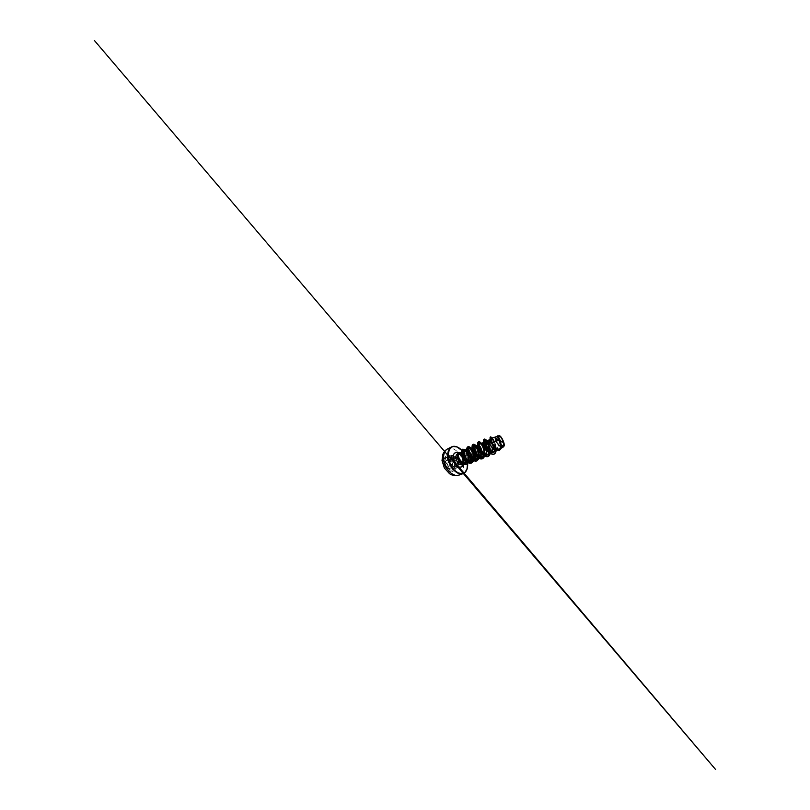 <?xml version="1.0" encoding="UTF-8"?>
<svg xmlns="http://www.w3.org/2000/svg" width="810" height="810" viewBox="0 0 810 810"><rect width="100%" height="100%" fill="white"/><g stroke="black" fill="none" stroke-linecap="round" stroke-linejoin="round"><path stroke-width="0.61" stroke-dasharray="4.05 3.04" d="M447.667 469.597C452.051 473.769 456.84 470.357 455.99 464.727L455.109 464.515C454.744 460.12 450.664 455.757 447.606 456.749C445.743 457.417 444.862 459.179 444.974 462.044C444.892 459.159 445.773 457.397 447.636 456.739C450.704 455.736 454.774 460.11 455.149 464.494C454.785 461.072 452.304 457.539 449.641 456.769C446.978 455.949 444.7 458.318 445.004 462.034L443.941 461.791C443.586 457.356 446.35 454.592 449.499 455.595C452.658 456.536 455.554 460.688 455.99 464.727C457.913 465.203 461.386 464.859 463.482 463.998C464.241 469.435 462.277 474.387 458.318 475.308M446.178 460.819L447.424 459.705L447.333 457.123L450.228 458.541L451.545 458.116L454.774 463.543L454.592 465.477L455.048 464.393L459.169 462.682L458.946 463.614L454.248 465.537L453.772 467.866L458.014 466.155L459.169 462.682L457.093 458.126L452.962 459.948L457.093 458.126L455.524 456.324L454.663 456.688L451.686 455.271L451.929 458.085L449.752 460.131L456.465 460.647L459.189 462.632L456.84 457.346L455.554 456.475C455.716 455.898 456.992 457.174 457.103 458.025L459.189 462.632L456.465 460.647L449.752 460.131L452.395 462.753L452.415 465.73L453.489 466.742L455.655 465.831L457.579 467.552L458.916 463.502C458.349 463.603 458.065 464.494 458.045 466.175L458.035 466.57C457.711 467.775 457.275 467.917 456.729 467.005L452.314 468.777L453.195 469.375L453.782 468.261L458.014 466.57L457.417 467.704L456.587 467.066L457.447 467.694L458.845 463.634L454.663 465.355L454.4 462.945L458.551 461.194L457.093 458.126L452.962 459.948L454.4 462.945L458.551 461.194L459.169 462.682L455.048 464.393L452.577 458.956L451.281 458.318L455.412 456.455L451.585 455.24L451.788 457.063L447.535 459.007L447.302 458.399L451.494 456.475L451.788 457.063C452.031 457.863 451.788 458.44 451.048 458.814L450.198 459.057C449.196 459.412 449.601 461.255 450.755 461.548L452.081 462.49L452.496 464.1L448.143 465.932L446.472 463.421L450.755 461.548C451.94 461.963 452.517 462.804 452.496 464.1L452.324 464.818C451.899 465.861 452.871 467.218 453.742 466.783L454.825 466.013C455.676 465.75 456.263 466.104 456.587 467.066L456.729 467.005C456.151 465.659 455.291 465.466 454.137 466.418L454.137 466.418C453.367 467.37 451.97 466.074 452.476 464.859L452.476 464.859C452.901 463.209 452.344 462.065 450.816 461.416L449.752 460.131L450.583 459.037C452.01 458.642 452.355 457.761 451.626 456.394L451.626 456.394C450.907 455.321 452.081 454.774 453.023 455.706L453.154 455.817C454.43 456.769 455.23 456.992 455.554 456.475L457.002 457.822L452.901 459.634L451.281 458.318L455.412 456.455L453.013 455.726L448.851 457.64L447.454 457.154L447.302 458.399L451.494 456.475L451.575 455.24L453.013 455.726L448.851 457.64L451.14 458.298C451.464 457.569 452.932 458.997 452.952 460.039L455.028 464.434L454.592 465.477C453.954 465.608 453.671 466.398 453.752 467.856L458.014 466.155L453.782 468.261L454.45 465.396L453.752 467.856C454.005 469.324 452.719 470.154 452.172 468.838L451.2 467.724L449.833 468.261L454.825 466.013L456.587 467.066L452.314 468.777L453.215 469.365L453.772 467.866L453.276 469.425L452.172 468.838C451.555 467.684 450.765 467.522 449.823 468.352L454.137 466.509L452.709 466.57L452.324 464.818L448.021 466.621L448.436 468.322L450.461 467.805C451.261 467.552 451.879 467.876 452.314 468.777L451.13 467.836L449.823 468.352C448.993 469.425 447.363 467.977 447.869 466.59L452.496 464.1L452.324 464.818L448.021 466.621C447.626 467.653 448.598 468.939 449.449 468.534L448.335 468.423L447.869 466.59C448.193 465.163 447.697 464.15 446.401 463.553L450.755 461.548L449.621 460.151L450.198 459.057L445.601 461.255L446.472 463.421C447.555 463.867 448.102 464.707 448.143 465.932L447.869 466.59L447.545 464.403L445.247 462.054L445.47 461.214L447.343 460.272L447.535 459.007L451.788 457.063L451.18 458.754L445.966 460.971C444.994 461.325 445.358 463.107 446.472 463.421L445.247 462.054L446.178 460.819C447.383 460.515 447.717 459.736 447.171 458.47L447.535 459.007L446.178 460.819M455.109 464.515C454.754 461.092 452.274 457.559 449.611 456.789C446.948 455.969 444.66 458.339 444.974 462.044C445.237 465.75 448.122 469.618 450.866 470.104C453.62 470.64 455.503 467.937 455.109 464.515L455.99 464.727C456.465 468.757 454.278 471.997 450.998 471.4C447.727 470.863 444.255 466.226 443.941 461.791L444.974 462.044C445.277 465.73 448.153 469.608 450.907 470.083C453.661 470.63 455.544 467.927 455.149 464.494C455.372 467.471 454.471 469.324 452.446 470.053C449.52 471.035 445.247 466.56 445.004 462.034C445.216 466.58 449.489 471.045 452.405 470.073C454.43 469.334 455.331 467.481 455.109 464.515M461.639 453.043L460.961 452.668L461.639 453.043C463.533 454.42 464.707 456.445 465.183 459.108L465.234 460.708L463.867 455.838L461.761 453.57L463.867 455.838L465.183 459.108C464.707 456.445 463.533 454.42 461.639 453.043L464.616 457.893L465.193 460.667L465.102 459.665L464.413 459.958L465.102 459.665L463.796 456.182L461.457 453.661L458.946 453.175L461.457 453.661L461.609 453.063L459.462 452.334L461.609 453.063C463.745 454.39 465.456 458.025 465.193 460.667C465.456 458.025 463.745 454.39 461.609 453.063M460.88 473.951C463.138 471.663 464.008 468.342 463.482 463.998L467.39 462.429C468.21 467.927 466.378 472.918 462.49 473.809M467.37 467.542L467.39 462.429C466.803 458.612 465.365 455.139 463.067 451.99M458.146 452.911C460.708 454.056 463.067 457.751 463.482 461.194L463.047 460.87M463.411 458.905C462.53 455.757 459.766 453.134 457.802 453.732C459.766 453.134 462.53 455.757 463.411 458.905M457.792 457.204L459.067 459.047L458.014 454.582L458.946 453.175L457.478 455.321L458.946 453.175M464.454 463.31L463.482 464.019M465.234 460.708L465.092 459.047L465.183 459.624L466.509 458.794L466.276 461.457L466.509 458.794L465.183 459.624L465.213 460.657M463.705 454.278L465.75 456.303L466.509 458.794L464.373 453.529M461.538 453.185L463.695 454.278L460.262 452.972M462.773 464.13L463.522 462.895L461.821 464.667M495.112 448.345L495.072 447.474C494.566 441.602 490.576 436.367 490.465 439.101C490.232 440.873 492.814 446.158 495.609 448.143L497.806 449.115C499.77 449.155 500.701 447.606 500.6 444.498C500.509 441.713 499.375 438.473 498.474 437.056L497.623 436.225L498.433 439.455L497.492 436.55L499.011 438.058L500.6 444.498L498.403 445.419L496.935 449.783L498.403 445.419L500.6 444.498L499.881 448.163L497.806 449.115L495.71 448.224L491.7 443.556L495.497 448.062L497.421 449.044C494.232 448.517 490.02 441.146 490.475 438.959L491.417 438.585L493.148 440.923L495.072 447.474L496.084 447.697C495.467 442.027 491.862 436.205 490.506 436.904C491.862 436.205 495.467 442.027 496.084 447.697L496.125 447.677C495.7 443.951 493.978 439.911 492.429 438.048C493.978 439.911 495.7 443.951 496.125 447.677L495.578 446.877C495.345 443.526 493.665 439.719 492.389 438.595C491.103 437.41 490.738 439.405 492.267 442.766M495.021 449.833L495.072 447.474L493.442 447.505C493.492 442.817 490.455 437.937 490.354 439.84L490.404 440.407L490.516 439.466L491.224 439.941L492.703 443.029L493.401 448.882L493.442 447.505L492.399 447.94L496.084 447.697L496.135 450.016M488.086 450.836C489.645 452.091 490.971 452.385 492.045 451.727L490.182 451.99L488.541 451.19M491.123 452.061L489.25 452.456L491.599 451.555M489.037 440.134L489.078 440.134C489.979 439.82 492.308 444.093 492.399 447.94L491.174 442.726M485.676 454.066L482.952 454.744L484.694 454.754L485.818 453.883L486.668 450.34L487.671 449.925L486.83 453.468L484.248 454.4L480.958 452.183L479.419 450.056L481.748 452.982C484.846 455.898 487.822 454.218 487.671 450.178M480.016 456.425L476.908 456.891L479.115 457.012L480.269 456.131L481.191 452.638L482.142 452.243L481.241 455.746L480.158 456.587L476.918 455.979L472.878 450.805L472.726 447.829L473.911 447.515M474.599 458.683L474.316 458.895C473.404 459.472 472.341 459.472 471.106 458.895L474.599 458.683L475.946 454.835L476.857 454.45L475.895 457.913L474.832 458.743L471.511 458.217L467.431 453.215L467.522 450.198L469.061 449.975L470.954 452.557L471.805 456.577L470.782 459.989M469.567 460.88L466.337 460.353L462.237 455.514L462.54 452.476L463.219 451.95L466.266 454.612L467.198 458.511L466.509 458.794L467.198 458.511L466.418 461.578L467.198 458.511C467.198 455.827 465.679 452.922 464.221 452.162L462.54 452.476L462.388 454.592L464.12 458.298C467.208 462.642 472.058 461.416 471.805 456.577L471.805 456.577C471.855 453.489 470.013 450.137 468.605 449.752C467.674 449.53 467.259 450.188 467.35 451.717L469.81 456.759C473.02 460.556 477.11 459.007 476.857 454.45L475.946 454.835L475.095 450.745M469.182 460.991C468.119 461.609 466.904 461.538 465.517 460.758L468.676 461.234L469.891 460.353L471.562 456.678L470.934 456.941L470.083 452.942M495.204 437.329L495.224 437.319C495.963 437.046 498.261 441.49 498.403 445.419L497.168 440.073M484.319 442.331L486.78 445.621L487.671 449.925L486.668 450.34L485.787 446.057L483.702 442.918M478.356 447.647L478.173 445.348M479.49 445.257L481.272 448.041L482.142 452.243L481.191 452.638L480.32 448.457M479.459 446.776L478.528 445.692M475.126 448.72L476.857 454.45C476.938 449.236 472.392 444.953 472.584 448.892L475.673 454.957C478.902 458.328 482.395 456.587 482.142 452.243C482.122 449.428 480.735 446.269 479.52 445.277M474.093 448.963L472.098 447.879L474.093 448.963M469.182 451.373L468.18 450.38L466.732 450.421L468.605 450.714M463.512 452.689L461.629 452.972L463.472 452.658M497.775 436.023C498.666 435.466 501.947 442.665 501.106 446.877C501.785 443.434 499.669 437.623 498.352 436.347L498.575 436.641C500.691 439.233 502.98 449.003 499.578 450.228M499.598 450.218C501.451 449.489 501.714 445.844 500.894 442.392M500.61 441.268L497.623 435.841M498.312 439.05C496.813 435.76 497.603 434.707 499.102 437.37C500.57 439.921 502.008 445.298 501.096 448.325C502.352 444.427 499.436 436.823 498.039 435.952M483.175 442.817L483.216 442.807C484.258 442.462 486.628 446.583 486.668 450.34L486.668 450.988M481.17 452.122L481.14 453.752M475.946 454.835L475.814 456.303M470.873 455.868L470.711 458.683M469.405 460.829L467.319 462.216M468.099 461.011L467.269 462.186C468.15 461.295 468.615 460.05 468.686 458.45L468.342 460.424M468.605 456.84L466.418 451.727M474.316 458.895L471.916 460.465L473.415 458.176M473.404 453.843L471.703 449.935C473.192 451.889 474.164 455.625 473.425 458.176M478.386 456.658L478.639 455.736C478.983 453.468 478.639 451.221 477.606 449.003M483.438 455.159L484.076 453.124C484.248 450.249 483.641 447.657 482.244 445.358M489.534 451.757L489.726 450.289M494.039 454.157C495.73 453.246 496.408 451.099 496.084 447.697L495.578 446.877L495.274 449.914L495.578 446.877L494.414 441.966M483.762 452.861C483.823 449.216 481.828 444.822 480.087 443.586C482.092 445.034 484.248 450.4 483.651 454.207C483.155 458.095 479.621 458.936 476.361 455.584C474.214 453.458 472.696 450.066 472.594 447.94L472.777 446.442L474.457 445.875L476.776 448.487L478.305 453.013L478.042 457.458L475.733 459.837L472.119 458.895L470.306 457.245C468.605 455.179 467.613 453.084 467.319 450.978C466.975 448.051 468.717 447.242 470.519 449.115C472.321 450.947 473.739 454.967 473.283 458.095C472.858 462.905 467.694 463.33 464.393 458.602L462.348 454.147C461.983 451.362 462.611 450.147 464.251 450.481C465.922 451.251 467.157 453.084 467.977 455.99L468.038 460.252L467.178 462.075M467.977 455.99L466.489 452.496M472.767 459.908L473.131 458.885M477.88 457.883L478.275 456.627M483.519 454.866L483.651 454.218M490.344 450.795C490.445 453.782 489.685 455.686 488.045 456.506M481.282 443.293C484.795 447.1 486.456 457.296 482.325 458.743C484.876 457.721 485.403 453.084 484.086 448.77C482.8 444.457 479.986 441.166 478.487 441.825M476.867 460.89C479.5 459.837 480.127 455.24 478.821 451.038C477.556 446.816 474.67 443.657 473.05 444.376L477.292 447.505L479.5 455.848L476.25 461.072L469.719 457.336L466.692 449.185L469.638 447.029L473.749 453.074L473.647 461.011L468.21 462.692L462.429 456.01L462.409 449.469L466.762 451.18L469.304 458.683L466.57 464.221C469.111 463.209 469.942 459.078 468.767 455.22C467.643 451.373 464.737 448.386 462.885 449.145M496.125 447.677L496.186 450.006L496.125 447.677M486.84 440.701C489.078 443.455 491.002 449.439 490.232 453.246M481.332 443.272C483.742 446.026 485.635 452.223 484.542 455.929M476.067 445.743C478.629 448.477 480.462 454.815 479.064 458.419L479.075 458.379M474.245 454.896C473.658 452.051 472.584 449.783 471.035 448.092C473.718 450.805 475.47 457.194 473.83 460.708M462.905 449.135C464.748 448.345 467.674 451.332 468.808 455.2C469.982 459.067 469.142 463.219 466.59 464.211M471.623 462.945C474.346 461.882 475.075 457.346 473.789 453.215C472.544 449.074 469.587 446.037 467.856 446.816M488.025 456.516C490.495 455.544 490.921 450.846 489.584 446.442C488.288 442.017 485.554 438.564 484.177 439.152M464.484 450.765L467.046 452.537C468.241 454.663 468.787 456.546 468.696 458.166M469.142 460.748L469.284 457.569M469.101 456.394L466.53 450.826M479.51 456.233L478.983 451.413L477.141 447.171M490.333 452.577L490.384 452.031M494.778 450.927C493.786 453.499 491.913 453.732 489.129 451.636M485.666 441.015C487.205 442.25 489.068 446.28 489.28 449.854M489.26 451.626L489.139 452.436M488.957 453.144C487.812 456 485.696 456.192 482.628 453.701C480.046 451.403 478.113 447.14 478.143 444.913M478.072 446.057L478.356 447.657M487.671 449.925L485.494 443.212M463.411 464.089L463.482 461.194L463.36 464.069M461.821 450.421L465.051 455.068L467.421 462.328C466.692 457.751 464.818 453.782 461.821 450.421M463.482 461.194L461.437 455.898L457.66 452.719M452.507 446.543C458.49 444.7 466.327 453.701 467.39 462.429L463.482 463.998C462.54 455.382 454.683 446.593 448.578 448.517C454.683 446.593 462.54 455.382 463.482 463.998C461.386 464.859 457.913 465.203 455.99 464.727C455.554 460.688 452.658 456.536 449.499 455.595C446.35 454.592 443.586 457.356 443.941 461.791L442.017 460.475M448.831 457.65L447.454 457.154L447.171 458.47C446.442 457.174 447.829 456.526 448.831 457.65L448.831 457.65C449.925 458.612 450.694 458.825 451.14 458.298L447.454 457.154L451.585 455.24L455.21 456.678L451.008 458.571L448.821 457.66M458.055 466.165L458.683 463.654L454.45 465.396L453.215 469.365L457.437 467.694L458.045 466.58M454.774 465.335L454.339 462.935L454.774 465.335L459.118 463.452L457.123 458.055C457.184 457.184 456.111 456.496 456.07 456.455L451.423 458.187L454.207 462.814L448.062 455.564M463.036 460.849C462.753 458.703 461.791 456.749 460.151 454.977L457.478 453.843M464.525 463.31L465.618 462.388M496.955 449.793L498.909 449.003M491.68 451.929L490.617 452.355M485.787 454.309L484.765 454.724M480.158 456.587L479.186 456.982M474.781 458.764L473.85 459.138M469.638 460.849L468.757 461.204M473.101 447.403L472.169 447.829M467.937 449.763L467.046 450.168M463.006 452.02L462.145 452.405M490.961 452.172L489.797 452.922M485.149 454.521L483.762 455.412M479.611 456.759L478.022 457.792M462.328 452.344L461.589 452.517M458.926 453.185L457.66 453.762M482.628 453.701L481.748 452.982M476.361 455.584L475.673 454.957M472.594 447.94L472.584 448.892M467.319 450.978L467.35 451.717M462.095 464.575L463.047 462.783M467.461 462.358C466.762 457.832 464.889 453.833 461.842 450.37M490.354 439.84L490.465 439.101M458.632 461.214L459.219 462.925L458.632 461.214M454.147 466.499L449.449 468.534L454.147 466.499M450.522 458.966L445.966 460.971L450.522 458.966M447.707 455.139L444.832 451.767M454.339 462.935L452.922 459.999"/><path stroke-width="1.21" d="M467.431 462.409L467.562 463.614C468.069 469.871 464.778 474.721 459.604 473.435C457.407 472.777 455.129 471.187 453.084 468.808C450.431 465.466 448.578 460.971 448.132 456.8L447.778 456.83C448.173 461.285 450.319 466.266 453.286 469.608C456.496 472.989 459.564 474.397 462.49 473.809C459.564 474.397 456.496 472.989 453.286 469.608C450.319 466.266 448.173 461.285 447.778 456.83L443.637 458.764C443.971 463.158 446.077 468.028 449.034 471.288C452.243 474.579 455.331 475.926 458.318 475.308C455.331 475.926 452.243 474.579 449.034 471.288C446.077 468.028 443.971 463.158 443.637 458.764L442.007 460.384L443.941 461.791C444.275 464.899 445.52 467.492 447.667 469.597M498.707 439.627L503.84 442.938C504.559 445.48 503.911 447.353 502.625 446.452C501.43 445.915 499.274 442.24 498.707 439.627L500.398 443.809L503.496 446.644L503.84 442.938L501.167 437.4L499.213 436.043L498.616 436.539L498.707 439.627C498.14 436.651 498.616 435.567 500.104 436.357C501.471 437.299 503.172 440.316 503.84 442.938L498.707 439.627M458.318 475.308L460.88 473.951M462.49 473.809C465.142 473.03 466.762 470.944 467.37 467.542M463.047 460.87L463.695 460.252L463.411 458.905L463.695 460.252L464.413 459.958L463.036 460.839L463.482 461.194M463.573 463.988L463.401 464.049C462.885 466.722 460.677 467.957 458.197 466.661C455.716 465.375 453.428 461.639 453.084 458.217L457.427 457.316C457.772 461.032 461.163 464.818 463.34 464.059C461.163 464.818 457.772 461.032 457.427 457.316L455.939 457.974C455.777 455.726 456.344 454.329 457.66 453.772C456.344 454.329 455.777 455.726 455.939 457.974L453.084 458.217C452.577 453.914 455.23 451.453 458.146 452.911M463.391 464.049L464.454 463.31M464.768 462.824L465.213 460.657L464.768 462.824M465.345 462.571L462.075 462.358L459.067 459.047C460.849 462.712 465.274 464.727 467.147 462.105C465.294 464.697 460.93 462.763 459.118 459.149C460.637 462.075 463.644 463.715 465.345 462.571L465.659 462.348M460.262 452.972L458.723 453.519L461.538 453.185L461.7 455.746L463.846 459.402L465.517 460.758C463.664 459.533 462.388 457.863 461.7 455.746L462.237 455.514L461.7 455.746L461.538 453.185M463.472 452.658L465.75 456.303L463.705 454.278M461.821 464.667C459.624 465.385 456.263 461.649 455.939 457.974C456.263 461.649 459.624 465.385 461.821 464.667L462.773 464.13M463.522 462.895L463.695 460.252L463.522 462.895M503.314 446.948C501.643 448.254 497.988 444.953 496.176 441.308L498.646 440.225L498.454 439.506L495.862 440.65L496.176 441.308L492.267 442.766C494.1 446.837 498.089 450.502 499.912 449.074L501.106 446.877C500.651 449.094 499.446 449.793 497.502 448.983C495.639 448.062 493.482 445.358 492.267 442.766L496.176 441.308C497.897 444.741 501.289 447.981 503.05 447.079L503.364 446.907M491.7 443.556L491.245 442.695L489.463 443.475L492.004 447.525L495.274 449.914L496.935 449.783C494.95 451.119 490.911 447.12 489.463 443.475L491.245 442.695L490.404 440.397L491.7 443.566M493.401 448.882L492.045 451.727L493.401 448.882M488.541 451.19L489.129 451.636C486.182 449.246 483.803 444.062 483.955 441.855C484.066 440.508 484.643 440.225 485.666 441.015M486.608 449.347L484.431 445.702L483.367 446.168L485.818 450.137L489.25 452.456C487.114 452.101 484.41 448.892 483.367 446.168L484.431 445.702L483.833 443.424L486.608 449.347M491.599 451.555L492.399 447.97C492.47 449.884 492.034 451.251 491.123 452.061M478.356 447.657L479.429 450.076L478.578 448.284L477.566 448.74L479.935 452.618L482.952 454.744C480.856 454.167 478.457 451.231 477.566 448.74L478.578 448.284L478.356 447.647M472.878 450.805L472.038 451.18L474.316 454.987L476.908 456.891C474.893 456.131 472.807 453.468 472.038 451.18L472.878 450.805M467.431 453.215L466.752 453.519L468.96 457.245L471.106 458.895C469.041 457.701 467.583 455.908 466.752 453.519L467.431 453.215M474.599 458.683L475.814 456.303M470.782 459.989L469.567 460.88M497.168 440.073L495.923 437.805L495.021 437.683L495.862 440.65L498.454 439.506L497.623 435.841L498.646 440.225L496.176 441.308L495.224 437.319M491.174 442.726L489.017 440.144L489.463 443.475C488.673 441.46 488.551 440.346 489.078 440.134M485.494 443.212C484.522 442.058 483.965 442.047 483.823 443.171L483.853 442.857M483.702 442.918L482.851 443.222L483.367 446.168C482.649 444.163 482.598 443.04 483.216 442.807M478.173 445.348L479.49 445.257M479.52 445.277L479.52 445.277C478.629 444.599 478.143 444.852 478.072 446.057L478.143 444.913C478.224 443.222 478.872 442.786 480.087 443.586C479.075 443.728 479.348 446.755 481.211 449.793C483.155 453.094 486.435 455.22 488.177 453.944L489.291 452.496C488.207 455.817 483.783 454.228 481.211 449.793C479.783 447.191 479.247 445.277 479.621 444.062C480.148 443.151 481.029 443.586 482.244 445.358M480.32 448.457L479.459 446.776M478.528 445.692L478.173 445.459C479.368 446.016 480.998 449.125 481.17 452.122M477.738 445.338L477.191 445.804L477.566 448.74C476.908 446.735 476.928 445.611 477.627 445.358M473.911 447.515L475.126 448.72M475.095 450.745L474.093 448.963C475.217 450.512 475.845 452.466 475.946 454.835M472.098 447.879L472.038 451.18C471.481 449.418 471.501 448.315 472.098 447.869M470.083 452.942L469.182 451.373M468.605 450.714L468.605 450.714C469.77 451.848 470.519 453.57 470.873 455.868M466.732 450.421L466.752 453.519L466.732 450.421M464.373 453.529L463.512 452.689M498.352 436.347L497.796 436.013L498.352 439.121L498.95 435.719C500.863 435.071 504.843 442.898 504.195 445.783L503.597 446.867C502.686 447.322 500.681 445.146 499.375 442.088L498.241 436.833L499.486 435.76L501.744 438.007L503.688 442.138L504.195 445.783L503.05 446.867L499.375 442.088L498.241 436.833L498.433 439.455C497.127 436.266 497.107 435.233 498.352 436.347M490.506 436.904C489.473 437.268 490.151 441.075 492.399 444.822C494.637 448.578 497.826 451.028 499.598 450.218L501.096 448.325L499.527 450.249L496.803 449.651L492.257 444.457L490.08 438.453L490.678 436.853L492.429 438.048L490.536 436.894C489.534 437.309 490.232 441.106 492.47 444.822C494.687 448.548 497.846 450.988 499.628 450.208L499.578 450.228C497.796 451.008 494.637 448.568 492.409 444.842C490.182 441.136 489.473 437.329 490.485 436.914L490.536 436.894M500.894 442.392L500.61 441.268M498.95 435.719L497.796 436.013L498.312 439.05M486.668 450.988L485.676 454.066M481.14 453.752L480.016 456.425M470.711 458.683L469.405 460.829M458.723 453.519L458.318 455.524C458.521 457.468 459.462 459.341 461.153 461.153C463.229 463.057 465.122 463.522 466.833 462.53L467.269 462.186C465.507 463.593 463.472 463.249 461.153 461.153C459.807 459.979 458.855 458.106 458.318 455.524L458.723 453.519M468.696 458.166L468.605 456.84M466.418 451.727L464.049 450.967C462.308 452.041 464.586 458.693 468.382 460.444C469.79 461.092 470.964 461.103 471.916 460.465M473.415 458.176L473.404 453.843M471.703 449.935L469.446 448.477L468.585 449.935C468.17 452.932 472.422 459.219 475.723 458.825L477.839 457.67C476.736 459.067 474.812 459.138 472.868 457.812L469.344 453.317L468.747 449.135C469.263 448.062 470.519 448.396 471.703 449.935M478.386 456.658L478.639 455.736C478.983 453.468 478.639 451.221 477.606 449.003C476.675 447.09 475.683 446.118 474.65 446.087C473.83 446.28 473.718 447.474 474.296 449.682C475.966 454.876 480.887 457.893 482.507 456.222L483.449 455.179L482.527 456.202L479.803 456.354C477.697 455.473 475.561 452.881 474.518 450.309C473.85 448.436 473.799 446.958 474.275 446.3L475.794 446.492L477.606 449.003M483.833 454.278L484.076 453.124C484.461 450.259 483.185 446.401 481.748 444.649L480.097 443.586L478.315 443.779L478.639 447.474L481.403 452.415L485.301 455.321L488.349 454.38L489.301 450.208L488.157 444.984L485.919 441.248L484.157 440.923L484.39 444.315L487.033 449.378L490.9 452.76L494.029 452.304L495.112 448.345M489.726 450.289C489.908 446.067 487.498 441.49 486.253 441.045L485.798 440.964C484.512 441.025 485.929 446.411 489.129 449.702C491.083 451.686 492.753 452.304 494.13 451.555L495.274 449.914L494.353 451.393L492.885 451.879L491.032 451.261L487.286 447.292L485.474 441.237L486.172 441.005L488.349 443.839C489.422 446.29 489.969 449.347 489.534 451.757M494.414 441.966C493.341 439.486 492.409 438.24 491.63 438.25C490.951 438.564 491.164 440.073 492.267 442.766M457.427 457.316L457.478 455.321L457.792 457.204M458.946 453.175C457.883 454.066 457.64 455.362 458.227 457.073M467.178 462.075C468.261 460.525 468.524 458.49 467.977 455.99L467.977 455.99M466.489 452.496L464.798 450.745M464.727 450.704C463.695 450.188 462.925 450.39 462.429 451.332C461.923 452.719 462.368 455.23 463.745 457.62C466.287 462.004 471.066 463.421 472.655 460.131M473.131 458.885L472.878 453.478L470.448 449.044L469.02 448.122L467.876 448.365L467.299 449.742L468.575 454.724L472.513 459.149L474.721 459.918L476.594 459.452L477.88 457.883M478.275 456.627L477.849 451.018L476.746 448.426L473.982 445.713L472.969 446.087L472.584 447.647L474.316 452.901L478.487 457.194L480.644 457.741L482.375 457.012L483.438 455.159M483.651 454.218L483.762 452.861M496.135 450.016L495.507 452.679L494.049 454.147L491.893 454.126L489.351 452.547L486.861 449.712L483.692 442.847L483.499 440.326L484.198 439.142L487.124 441.166L488.673 443.941L490.344 450.795M488.045 456.506C486.385 457.093 484.066 456.03 481.93 453.711L478.285 447.454C476.503 442.189 478.69 440.134 481.282 443.293M482.325 458.743C479.996 459.756 476.219 457.134 473.971 453.094C471.693 449.074 471.521 444.984 473.05 444.376L473.03 444.386C471.521 445.014 471.703 449.104 473.971 453.104C476.219 457.123 479.976 459.736 482.304 458.754L482.355 458.743C480.026 459.726 476.27 457.103 474.022 453.084C471.754 449.084 471.572 444.994 473.07 444.366C473.911 444.032 474.913 444.487 476.067 445.743M466.55 464.231L466.59 464.211C464.302 465.153 460.971 463.188 459.098 460.05C457.326 456.86 456.81 453.701 458.733 452.496C456.769 453.711 457.296 456.88 459.057 460.07C460.93 463.209 464.262 465.173 466.55 464.231C464.282 465.183 460.941 463.219 459.057 460.07C457.285 456.87 456.769 453.701 458.713 452.507L460.961 452.668L458.47 452.638L457.518 454.876C457.488 456.83 458.49 459.533 460.252 461.649C463.472 465.497 468.058 465.224 469.061 461.082M490.384 452.031L490.141 448.558L487.66 441.895L484.522 439.06L483.631 439.921L483.631 442.25L486.587 449.216L489.108 452.263L491.731 454.025L493.989 454.177L495.528 452.729L496.186 450.006C496.034 452.193 495.325 453.57 494.059 454.147C491.903 455.068 488.227 452.213 485.838 448.011C483.428 443.809 482.942 439.658 484.208 439.142C484.896 438.868 485.777 439.395 486.84 440.701M490.232 453.246C489.918 454.926 489.2 456.01 488.065 456.496C485.818 457.447 482.102 454.714 479.783 450.613C477.444 446.512 477.12 442.392 478.507 441.815C479.277 441.511 480.219 441.997 481.332 443.272M484.542 455.929C484.137 457.356 483.408 458.298 482.355 458.743M479.064 458.419L476.887 460.88C474.488 461.892 470.711 459.371 468.534 455.453C466.327 451.534 466.266 447.484 467.876 446.806C468.787 446.431 469.841 446.867 471.035 448.092L468.484 446.664L466.874 448.203L468.119 454.683C469.415 457.154 471.278 459.27 473.232 460.424L476.806 460.91L479.064 458.419M473.83 460.708L471.673 462.935C469.203 463.958 465.406 461.538 463.29 457.701C461.143 453.883 461.204 449.864 462.905 449.135L462.864 449.155C461.163 449.884 461.092 453.904 463.249 457.721C465.365 461.558 469.152 463.978 471.623 462.945L471.673 462.935M467.836 446.816L467.836 446.816C466.226 447.505 466.276 451.555 468.484 455.473C470.671 459.392 474.437 461.913 476.847 460.9L476.847 460.9M478.467 441.835L478.467 441.835C477.07 442.412 477.404 446.533 479.733 450.633C482.051 454.734 485.777 457.468 488.025 456.516L488.065 456.496M484.208 439.142L484.157 439.162C482.892 439.678 483.378 443.829 485.787 448.031C488.167 452.233 491.852 455.088 494.009 454.167L494.009 454.167M473.425 458.176L473.161 458.895M472.918 459.371L472.483 459.969C471.41 461.072 470.043 461.224 468.382 460.444C464.586 458.693 462.308 452.041 464.049 450.967L466.712 450.238M468.342 460.424L468.099 461.011M469.284 457.569L469.101 456.394M466.53 450.826L465.112 449.53L462.54 449.368L461.629 452.527L463.188 457.528L464.808 459.918L468.858 462.915L472.473 462.48L474.336 458.946M474.346 458.875L474.245 454.896M479.075 458.379L479.439 456.88M479.459 456.759L479.51 456.233M477.141 447.171L473.992 444.295L472.108 446.077L473.283 451.636L477.333 457.204L481.93 458.865L484.603 455.686L484.38 449.682L481.92 444.042L478.943 441.713L477.657 444.214L479.54 450.178L483.914 455.473L488.258 456.415L490.333 452.577M495.021 449.833L494.778 450.927M489.28 449.854L489.26 451.626M489.139 452.436L488.957 453.144M483.823 443.171L483.955 441.855M463.067 451.99C460.07 447.93 455.848 445.551 452.507 446.543C449.358 447.383 447.272 451.433 447.778 456.83L449.267 449.692L451.788 447.069L453.397 446.523L456.982 446.958L461.821 450.421C458.895 447.272 455.24 445.733 452.365 446.806C449.499 447.889 447.687 451.747 448.132 456.8L450.755 465.315L454.167 470.013L458.146 472.918L461.983 473.617L465.061 472.2L466.985 469.041L467.562 463.634M457.66 452.719L455.726 452.577L454.157 453.539L453.215 455.514L453.813 461.214L455.291 463.978L459.361 467.097L461.275 466.995L463.411 464.089M467.421 462.328L467.603 463.573C468.038 468.464 466.175 472.605 463.087 473.627L458.936 475.126C455.838 476.148 452.729 475.693 449.611 473.779L444.356 468.048L442.007 460.384L443.637 458.764L447.778 456.83C447.272 451.433 449.358 447.383 452.507 446.543M448.578 448.517C445.368 449.408 443.192 453.448 443.637 458.764C443.192 453.448 445.368 449.408 448.578 448.517M442.017 460.475L442.898 454.218C443.91 451.798 445.49 450.016 447.647 448.892L451.595 446.897C454.38 445.409 458.561 446.766 461.842 450.37M463.36 464.069L462.095 464.575M497.421 436.317L491.63 438.25M490.202 439.607L485.798 440.964M483.641 442.604L480.097 443.586M499.912 449.074L503.182 447.029M503.05 447.079L503.597 446.867M496.905 449.813L494.13 451.555M489.797 452.922L488.177 453.944M483.762 455.412L482.507 456.222M477.576 445.368L474.65 446.087M478.022 457.792L477.09 458.389M472.088 447.839L469.446 448.477M461.589 452.517L459.553 452.992M463.047 462.783L463.036 460.849M444.832 451.767L94.395 40.5L715.605 769.5L452.922 459.999"/></g></svg>
